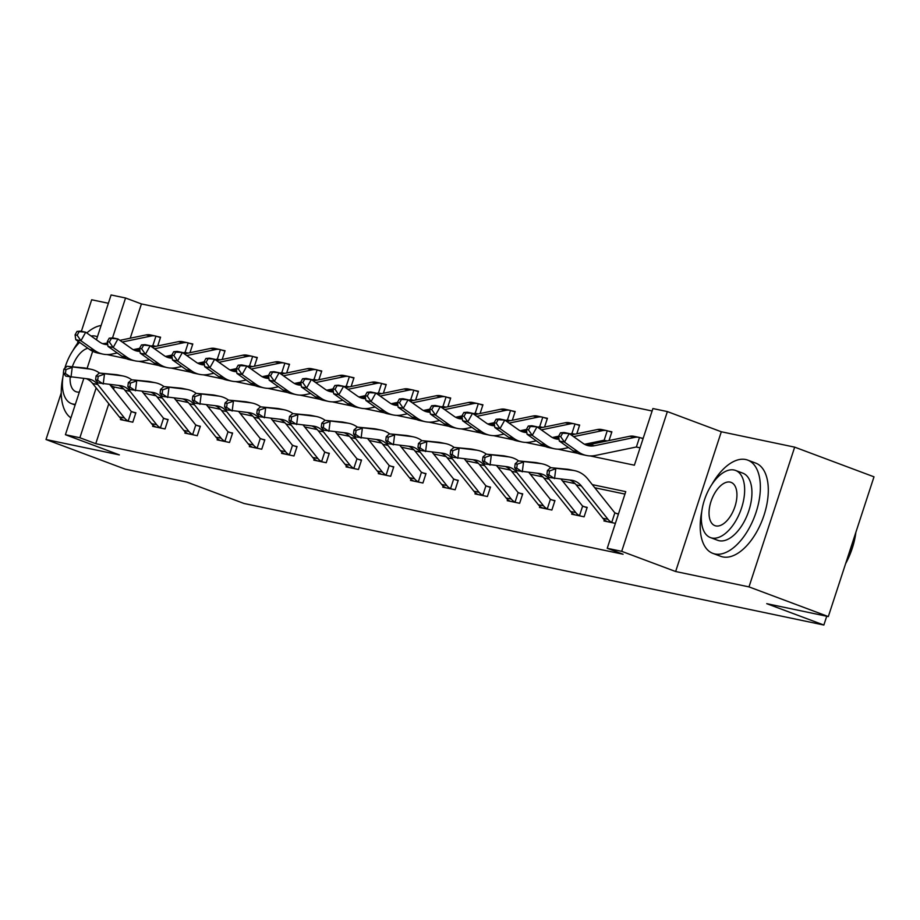 <?xml version="1.0" encoding="UTF-8"?>
<svg xmlns="http://www.w3.org/2000/svg" width="920" height="920" viewBox="0 0 920 920"><rect width="100%" height="100%" fill="white"/><g stroke="black" fill="none" stroke-linecap="round" stroke-linejoin="round"><path stroke-width="1.38" d="M590.134 455.929L634.386 465.198L652.912 408.549L667.368 411.585L621.702 551.333L607.234 548.297L625.749 491.636L592.296 484.633M721.314 431.767L675.636 571.515L748.995 586.891L828.322 616.572L874 476.824L794.673 447.143L721.314 431.767L667.368 411.585M108.376 303.266L91.678 299.77L81.374 331.303M96.439 339.802L111.09 294.964L125.557 297.999L112.516 337.904M652.107 410.987L141.427 303.933L125.557 297.999M748.995 586.891L794.673 447.143M78.096 341.32L77.372 343.528M61.261 392.828L46 439.518L119.358 454.894L65.412 434.711L83.8 378.453M828.322 616.572L766.739 603.669L823.86 625.036L244.018 503.481L186.909 482.103L125.327 469.2L46 439.518M823.86 625.036L826.735 616.239M141.427 303.933L130.214 338.215M123.901 357.523L123.705 358.144M152.915 345.69L155.917 346.322M157.722 345.954L160.574 337.203L157.216 336.501M185.15 352.452L188.151 353.084M189.957 352.705L192.809 343.965L189.462 343.263M217.384 359.202L220.397 359.835M222.191 359.467L225.043 350.727L221.697 350.025M249.619 365.964L252.632 366.597M254.426 366.217L257.289 357.478L253.931 356.776M281.865 372.726L284.866 373.347M286.661 372.979L289.524 364.24L286.166 363.538M314.099 379.477L317.101 380.109M318.895 379.741L321.759 371.001L318.4 370.288M346.334 386.239L349.335 386.872M351.141 386.492L353.993 377.752L350.635 377.05M378.568 393.001L381.57 393.622M383.375 393.254L386.228 384.514L382.869 383.812M410.803 399.751L413.804 400.384M415.61 400.016L418.462 391.276L415.115 390.563M443.037 406.513L446.05 407.146M447.844 406.766L450.697 398.026L447.35 397.325M475.272 413.275L478.285 413.897M480.079 413.528L482.942 404.788L479.584 404.087M507.518 420.026L510.519 420.659M512.313 420.291L515.177 411.539L511.819 410.837M539.752 426.788L542.754 427.421M544.548 427.041L547.411 418.301L544.053 417.599M571.987 433.538L574.988 434.171M576.794 433.803L579.646 425.063L576.288 424.361M604.221 440.3L607.223 440.933M609.029 440.565L611.88 431.813L608.522 431.112M636.456 447.062L640.067 447.822M643.16 438.38L640.769 437.874M108.801 403.742L95.749 443.681L623.093 554.231L607.234 548.297M624.944 494.086L594.792 487.761M575.115 483.632L562.557 481.01M542.88 476.882L530.322 474.248M510.646 470.12L498.088 467.486M478.4 463.358L465.853 460.736M446.166 456.607L433.619 453.974M413.931 449.845L401.373 447.212M381.697 443.095L369.138 440.461M349.462 436.333L336.904 433.699M317.228 429.571L304.669 426.937M284.993 422.82L272.435 420.187M252.747 416.058L240.2 413.425M220.512 409.296L207.966 406.663M188.278 402.546L175.72 399.912M156.043 395.784L143.485 393.15M123.809 389.022L114.264 387.021L113.539 389.252M120.784 418.428L120.405 419.589L132.802 422.188L135.884 412.746L132.526 412.045M153.019 425.19L152.639 426.351L165.036 428.95L168.118 419.508L164.772 418.796M185.254 431.952L184.874 433.101L197.271 435.7L200.353 426.259L197.006 425.558M217.488 438.702L217.108 439.863L229.505 442.462L232.599 433.021L229.241 432.319M249.722 445.464L249.343 446.625L261.74 449.224L264.833 439.783L261.476 439.07M281.957 452.226L281.577 453.376L293.974 455.975L297.068 446.534L293.71 445.832M314.191 458.976L313.823 460.138L326.221 462.737L329.303 453.296L325.945 452.594M346.438 465.738L346.058 466.9L358.455 469.499L361.537 460.046L358.179 459.344M378.672 472.5L378.292 473.65L390.69 476.249L393.772 466.808L390.425 466.106M410.906 479.251L410.527 480.412L422.924 483.011L426.006 473.57L422.659 472.868M443.141 486.013L442.761 487.163L455.159 489.762L458.252 480.32L454.894 479.619M475.375 492.763L474.996 493.925L487.393 496.524L490.486 487.082L487.128 486.381M507.61 499.525L507.23 500.687L519.639 503.286L522.721 493.844L519.363 493.143M539.844 506.287L539.476 507.437L551.873 510.036L554.955 500.595L551.597 499.893M572.091 513.038L571.711 514.199L584.108 516.798L587.19 507.357L583.832 506.655M604.325 519.8L603.945 520.962L615.388 523.353M618.47 513.912L616.078 513.406M675.636 571.515L621.702 551.333M95.749 443.681L79.879 437.747L65.412 434.711M107.065 354.568L126.419 358.719M138.828 361.318L158.665 365.47M171.062 368.069L190.9 372.232M203.297 374.831L223.134 378.994M235.531 381.593L255.369 385.744M267.766 388.343L287.603 392.506M300 395.105L319.838 399.257M332.235 401.856L352.084 406.019M364.481 408.618L384.318 412.781M396.716 415.38L416.553 419.531M428.95 422.13L448.787 426.293M461.184 428.892L481.022 433.055M493.419 435.654L513.256 439.806M525.653 442.405L545.491 446.568M557.888 449.167L577.737 453.33M87.078 368.448L92.678 351.291M96.163 387.906L79.879 437.747M114.264 387.021L110.687 385.687M129.444 421.486L128.202 421.015A13.938 11.822 -78.2 0 1 124.465 417.967L97.796 384.548A19.918 16.882 101.8 0 0 89.044 379.04A19.918 16.882 101.8 0 0 87.457 378.798L65.826 376.153L63.365 373.106L65.435 373.543L65.929 369.587L63.871 369.161L63.365 373.106M86.296 378.683A19.918 16.882 101.8 0 1 92.621 383.467L119.289 416.886A13.938 11.822 -78.2 0 0 123.038 419.934L123.751 420.291M109.837 384.617L130.87 410.987A3.979 3.381 101.8 0 0 131.33 411.447L135.757 413.137M63.871 369.161L67.068 366.286L83.536 367.85A29.865 25.323 -78.2 0 1 85.928 368.207L91.091 369.288A29.865 25.323 -78.2 0 1 99.532 373.072M67.068 366.286L88.699 368.931A29.865 25.323 -78.2 0 1 91.091 369.288M128.202 421.015L131.33 411.447M65.929 369.587L72.231 367.367L70.989 377.234L65.435 373.543M150.661 346.07L152.191 345.747A3.979 3.381 -78.2 0 1 152.823 345.69L155.952 336.122L160.448 337.605M154.135 345.943L152.996 345.702M107.755 344.666A19.918 16.882 -78.2 0 1 104.949 344.367A19.918 16.882 -78.2 0 1 99.486 341.964L85.709 332.212L80.937 340.756L94.714 350.52A29.865 25.323 101.8 0 0 102.902 354.108A29.865 25.323 101.8 0 0 111.872 354.096L117.265 352.981M107.513 342.918L105.765 343.275A19.918 16.882 -78.2 0 1 102.419 343.585M76.992 331.418L80.546 331.119L85.709 332.212L76.992 331.418L75.084 334.834L77.153 335.271L79.062 331.855M77.153 335.271L80.937 340.756L75.773 339.675L89.55 349.428A29.865 25.323 101.8 0 0 97.738 353.027L102.902 354.108M133.25 349.669L139.564 348.369M150.776 335.041A13.938 11.822 101.8 0 0 150.27 334.914A13.938 11.822 101.8 0 0 146.084 334.926L119.899 340.342M155.952 336.122A13.938 11.822 101.8 0 0 155.434 336.007A13.938 11.822 101.8 0 0 151.248 336.007L122.245 342.01M75.773 339.675L75.084 334.834M101.12 325.484A49.783 26.174 -69.5 0 0 86.779 332.959M78.695 341.734A49.783 26.174 -69.5 0 0 72.898 350.589M62.847 377.43A49.783 26.174 -69.5 0 0 70.92 417.875M97.405 336.835A35.846 18.848 -69.5 0 0 96.611 336.49A35.846 18.848 -69.5 0 0 95.162 336.076A35.846 18.848 -69.5 0 0 91.068 336.007M79.637 342.412A35.846 18.848 -69.5 0 0 64.779 368.345M63.549 373.324A35.846 18.848 -69.5 0 0 71.484 403.638A35.846 18.848 -69.5 0 0 72.944 404.053A35.846 18.848 -69.5 0 0 75.359 404.282M70.161 377.062A23.103 12.144 -69.5 0 0 75.957 391.702A23.103 12.144 -69.5 0 0 76.889 391.966A23.103 12.144 -69.5 0 0 79.362 392.046M87.883 348.254A23.103 12.144 -69.5 0 0 72.323 366.781M701.787 511.382A49.783 26.174 -69.5 0 0 712.839 553.368A49.783 26.174 -69.5 0 0 714.851 553.955A49.783 26.174 -69.5 0 0 755.481 514.038A49.783 26.174 -69.5 0 0 747.73 460.115A49.783 26.174 -69.5 0 0 745.717 459.528A49.783 26.174 -69.5 0 0 711.827 484.541M712.839 553.368L720.774 556.335A49.783 26.174 -69.5 0 0 722.786 556.922A49.783 26.174 -69.5 0 0 763.416 517.005A49.783 26.174 -69.5 0 0 755.665 463.082L747.73 460.115M735.551 470.442L742.842 473.167A35.846 18.848 110.5 0 1 748.42 511.991A35.846 18.848 110.5 0 1 719.175 540.73A35.846 18.848 110.5 0 1 717.726 540.316L710.424 537.579A35.846 18.848 -69.5 0 0 711.873 538.004A35.846 18.848 -69.5 0 0 741.129 509.266A35.846 18.848 -69.5 0 0 735.551 470.442A35.846 18.848 -69.5 0 0 734.102 470.016A35.846 18.848 -69.5 0 0 704.846 498.755A35.846 18.848 -69.5 0 0 710.424 537.579M715.829 525.918A23.103 12.144 -69.5 0 0 734.678 507.391A23.103 12.144 -69.5 0 0 731.078 482.379A23.103 12.144 -69.5 0 0 730.146 482.103A23.103 12.144 -69.5 0 0 711.298 500.618A23.103 12.144 -69.5 0 0 714.897 525.642A23.103 12.144 -69.5 0 0 715.829 525.918M846.285 561.602A49.783 26.174 -69.5 0 0 855.335 533.945M855.899 532.197A48.587 25.541 110.5 0 1 845.63 563.638M161.678 428.248L160.436 427.765A13.938 11.822 -78.2 0 1 156.699 424.729L130.03 391.31A19.918 16.882 101.8 0 0 121.279 385.791A19.918 16.882 101.8 0 0 119.692 385.549L98.06 382.916L95.611 379.868L97.669 380.293L98.175 376.349L96.105 375.912L95.611 379.868M118.53 385.445A19.918 16.882 101.8 0 1 124.867 390.229L151.524 423.648A13.938 11.822 -78.2 0 0 155.273 426.684L155.986 427.053M142.071 391.379L163.116 417.737A3.979 3.381 101.8 0 0 163.564 418.209L167.992 419.899M96.105 375.912L99.302 373.048L115.77 374.601A29.865 25.323 -78.2 0 1 118.162 374.969L123.326 376.05A29.865 25.323 -78.2 0 1 131.767 379.822M99.302 373.048L120.934 375.682A29.865 25.323 -78.2 0 1 123.326 376.05M160.436 427.765L163.564 418.209M98.175 376.349L104.477 374.129L103.224 383.997L97.669 380.293M193.913 434.999L192.671 434.527A13.938 11.822 -78.2 0 1 188.933 431.48L162.265 398.072A19.918 16.882 101.8 0 0 153.525 392.553A19.918 16.882 101.8 0 0 151.927 392.311L130.295 389.666L127.845 386.618L129.904 387.055L130.41 383.111L128.34 382.674L127.845 386.618M150.765 392.196A19.918 16.882 101.8 0 1 157.102 396.98L183.77 430.399A13.938 11.822 -78.2 0 0 187.507 433.447L188.232 433.803M174.305 398.141L195.35 424.499A3.979 3.381 101.8 0 0 195.799 424.959L200.226 426.65M128.34 382.674L131.548 379.799L148.005 381.363A29.865 25.323 -78.2 0 1 150.397 381.719L155.56 382.8A29.865 25.323 -78.2 0 1 164.001 386.584M131.548 379.799L153.168 382.444A29.865 25.323 -78.2 0 1 155.56 382.8M192.671 434.527L195.799 424.959M130.41 383.111L136.712 380.891L135.458 390.758L129.904 387.055M182.896 352.82L184.437 352.509A3.979 3.381 -78.2 0 1 185.058 352.44L188.186 342.884L192.683 344.356M186.369 352.705L185.23 352.452M139.989 351.428A19.918 16.882 -78.2 0 1 137.184 351.118A19.918 16.882 -78.2 0 1 131.732 348.726L117.944 338.962L113.171 347.507L126.96 357.27A29.865 25.323 101.8 0 0 135.136 360.87A29.865 25.323 101.8 0 0 144.106 360.858L149.5 359.743M139.748 349.669L138 350.037A19.918 16.882 -78.2 0 1 134.653 350.347M109.227 338.18L112.78 337.881L117.944 338.962L109.227 338.18L107.318 341.596L109.388 342.033L111.297 338.606M109.388 342.033L113.171 347.507L108.008 346.426L121.785 356.19A29.865 25.323 101.8 0 0 129.973 359.789L135.136 360.87M165.485 356.431L171.798 355.12L173.857 355.546L175.766 352.13L173.708 351.693L171.798 355.108L172.477 359.95L186.265 369.702A29.865 25.323 101.8 0 0 194.453 373.301L199.617 374.382A29.865 25.323 101.8 0 0 208.587 374.371L213.969 373.255M183.022 341.803A13.938 11.822 101.8 0 0 182.505 341.676A13.938 11.822 101.8 0 0 178.319 341.676L152.133 347.104M188.186 342.884A13.938 11.822 101.8 0 0 187.668 342.757A13.938 11.822 101.8 0 0 183.482 342.769L154.48 348.772M108.008 346.426L107.318 341.596M215.142 359.582L216.671 359.26A3.979 3.381 -78.2 0 1 217.292 359.202L220.42 349.634L224.917 351.118M218.603 359.467L217.465 359.214M172.236 358.19A19.918 16.882 -78.2 0 1 169.418 357.88A19.918 16.882 -78.2 0 1 163.967 355.488L150.178 345.724L145.406 354.269L159.195 364.032A29.865 25.323 101.8 0 0 167.382 367.632A29.865 25.323 101.8 0 0 176.352 367.62L181.734 366.505M171.982 356.431L170.234 356.787A19.918 16.882 -78.2 0 1 166.888 357.098M141.473 344.931L145.015 344.643L150.178 345.724L141.473 344.931L139.564 348.358L141.623 348.784L143.531 345.368M141.623 348.784L145.406 354.269L140.242 353.188L154.019 362.952A29.865 25.323 101.8 0 0 162.208 366.539L167.382 367.632M197.719 363.193L204.033 361.882M215.257 348.553A13.938 11.822 101.8 0 0 214.739 348.438A13.938 11.822 101.8 0 0 210.553 348.438L184.368 353.866M220.42 349.634A13.938 11.822 101.8 0 0 219.903 349.519A13.938 11.822 101.8 0 0 215.717 349.519L186.725 355.534M140.242 353.188L139.564 348.358M226.159 441.761L224.905 441.289A13.938 11.822 -78.2 0 1 221.168 438.242L194.499 404.823A19.918 16.882 101.8 0 0 185.759 399.315A19.918 16.882 101.8 0 0 184.161 399.073L162.53 396.428L160.08 393.38L162.15 393.817L162.644 389.861L160.574 389.436L160.08 393.38M182.999 398.958A19.918 16.882 101.8 0 1 189.336 403.742L216.005 437.161A13.938 11.822 -78.2 0 0 219.742 440.197L220.466 440.565M206.54 404.892L227.585 431.261A3.979 3.381 101.8 0 0 228.033 431.721L232.461 433.412M160.574 389.436L163.783 386.561L180.239 388.113A29.865 25.323 -78.2 0 1 182.631 388.481L187.795 389.562A29.865 25.323 -78.2 0 1 196.236 393.346M163.783 386.561L185.414 389.206A29.865 25.323 -78.2 0 1 187.795 389.562M224.905 441.289L228.033 431.721M162.644 389.861L168.946 387.642L167.704 397.509L162.15 393.817M258.393 448.511L257.151 448.04A13.938 11.822 -78.2 0 1 253.402 445.004L226.734 411.585A19.918 16.882 101.8 0 0 217.994 406.065A19.918 16.882 101.8 0 0 216.395 405.823L194.764 403.19L192.314 400.142L194.384 400.568L194.879 396.623L192.809 396.186L192.314 400.142M215.234 405.72A19.918 16.882 101.8 0 1 221.57 410.504L248.239 443.923A13.938 11.822 -78.2 0 0 251.976 446.959L252.701 447.327M238.786 411.654L259.82 438.012A3.979 3.381 101.8 0 0 260.268 438.483L264.707 440.174M192.809 396.186L196.017 393.323L212.474 394.875A29.865 25.323 -78.2 0 1 214.866 395.243L220.029 396.324A29.865 25.323 -78.2 0 1 228.47 400.096M196.017 393.323L217.649 395.956A29.865 25.323 -78.2 0 1 220.029 396.324M257.151 448.04L260.268 438.483M194.879 396.623L201.181 394.404L199.939 404.271L194.384 400.568M290.628 455.273L289.386 454.802A13.938 11.822 -78.2 0 1 285.637 451.754L258.968 418.347A19.918 16.882 101.8 0 0 250.228 412.827A19.918 16.882 101.8 0 0 248.63 412.585L227.01 409.94L224.549 406.893L226.619 407.33L227.113 403.385L225.043 402.948L224.549 406.893M247.468 412.47A19.918 16.882 101.8 0 1 253.805 417.254L280.473 450.673A13.938 11.822 -78.2 0 0 284.222 453.721L290.547 455.25M271.02 418.404L292.054 444.774A3.979 3.381 101.8 0 0 292.514 445.234L296.941 446.924M225.043 402.948L228.252 400.073L244.72 401.637A29.865 25.323 -78.2 0 1 247.1 401.994L252.275 403.075A29.865 25.323 -78.2 0 1 260.716 406.858M228.252 400.073L249.883 402.718A29.865 25.323 -78.2 0 1 252.275 403.075M289.386 454.802L292.514 445.234M227.113 403.385L233.415 401.166L232.173 411.022L226.619 407.33M247.376 366.344L248.906 366.022A3.979 3.381 -78.2 0 1 249.527 365.964L252.655 356.397L257.151 357.88M250.838 366.217L249.699 365.976M204.47 364.941A19.918 16.882 -78.2 0 1 201.652 364.642A19.918 16.882 -78.2 0 1 196.202 362.238L182.413 352.486L177.64 361.031L191.429 370.794A29.865 25.323 101.8 0 0 199.617 374.382M204.217 363.193L202.469 363.549A19.918 16.882 -78.2 0 1 199.123 363.86M173.708 351.693L177.249 351.394L182.413 352.486L175.766 352.13M173.857 355.546L177.64 361.031L172.477 359.95M229.954 369.943L236.267 368.644L238.337 369.058L240.246 365.642L238.177 365.205L236.267 368.621L236.946 373.462L250.734 383.226A29.865 25.323 101.8 0 0 258.923 386.814L264.086 387.895A29.865 25.323 101.8 0 0 273.056 387.895L278.438 386.779M247.492 355.315A13.938 11.822 101.8 0 0 246.974 355.189A13.938 11.822 101.8 0 0 242.788 355.2L216.602 360.617M252.655 356.397A13.938 11.822 101.8 0 0 252.149 356.27A13.938 11.822 101.8 0 0 247.963 356.281L218.96 362.284M279.611 373.094L281.14 372.784A3.979 3.381 -78.2 0 1 281.761 372.715L284.889 363.159L289.386 364.63M283.084 372.979L281.934 372.726M236.704 371.703A19.918 16.882 -78.2 0 1 233.898 371.392A19.918 16.882 -78.2 0 1 228.436 369L214.647 359.237L209.886 367.781L223.663 377.545A29.865 25.323 101.8 0 0 231.851 381.144A29.865 25.323 101.8 0 0 240.821 381.133L246.203 380.017M236.452 369.943L234.703 370.311A19.918 16.882 -78.2 0 1 231.357 370.61M205.942 358.455L209.484 358.156L214.647 359.237L205.942 358.455L204.033 361.87L206.103 362.296L208.012 358.88M206.103 362.296L209.886 367.781L204.711 366.7L218.5 376.464A29.865 25.323 101.8 0 0 226.688 380.063L231.851 381.144M262.188 376.705L268.502 375.394M279.726 362.077A13.938 11.822 101.8 0 0 279.208 361.951A13.938 11.822 101.8 0 0 275.022 361.951L248.837 367.379M284.889 363.159A13.938 11.822 101.8 0 0 284.383 363.032A13.938 11.822 101.8 0 0 280.197 363.043L251.194 369.046M204.711 366.7L204.033 361.87M311.846 379.856L313.375 379.534A3.979 3.381 -78.2 0 1 314.007 379.477L317.124 369.909L321.632 371.392M315.318 379.741L314.18 379.488M268.939 378.465A19.918 16.882 -78.2 0 1 266.133 378.154A19.918 16.882 -78.2 0 1 260.67 375.762L246.893 365.999L242.121 374.543L255.898 384.307A29.865 25.323 101.8 0 0 264.086 387.895M268.686 376.705L266.938 377.062A19.918 16.882 -78.2 0 1 263.591 377.372M238.177 365.205L241.718 364.918L246.893 365.999L240.246 365.642M238.337 369.058L242.121 374.543L236.946 373.462M294.423 383.467L300.736 382.156L302.806 382.57L304.716 379.155L302.645 378.718L300.736 382.145L301.426 386.975L315.203 396.738A29.865 25.323 101.8 0 0 323.391 400.338L328.555 401.419A29.865 25.323 101.8 0 0 337.525 401.407L342.918 400.292M311.96 368.828A13.938 11.822 101.8 0 0 311.454 368.713A13.938 11.822 101.8 0 0 307.268 368.713L281.071 374.141M317.124 369.909A13.938 11.822 101.8 0 0 316.618 369.794A13.938 11.822 101.8 0 0 312.432 369.794L283.429 375.808M344.08 386.618L345.609 386.296A3.979 3.381 -78.2 0 1 346.242 386.239L349.37 376.671L353.866 378.143M347.553 386.492L346.414 386.239M301.173 385.216A19.918 16.882 -78.2 0 1 298.367 384.916A19.918 16.882 -78.2 0 1 292.905 382.513L279.128 372.749L274.355 381.305L288.132 391.058A29.865 25.323 101.8 0 0 296.32 394.657A29.865 25.323 101.8 0 0 305.291 394.645L310.684 393.53M300.932 383.456L299.184 383.824A19.918 16.882 -78.2 0 1 295.837 384.134M270.411 371.967L273.964 371.668L279.128 372.749L270.411 371.967L268.502 375.383L270.572 375.82L272.481 372.393M270.572 375.82L274.355 381.305L269.192 380.224L282.969 389.976A29.865 25.323 101.8 0 0 291.157 393.576L296.32 394.657M326.669 390.218L332.982 388.918M344.195 375.59A13.938 11.822 101.8 0 0 343.689 375.463A13.938 11.822 101.8 0 0 339.503 375.475L313.317 380.891M349.37 376.671A13.938 11.822 101.8 0 0 348.853 376.544A13.938 11.822 101.8 0 0 344.666 376.556L315.663 382.559M269.192 380.224L268.502 375.383M376.315 393.369L377.844 393.058A3.979 3.381 -78.2 0 1 378.476 392.989L381.604 383.433L386.101 384.905M379.787 393.254L378.649 393.001M333.408 391.978A19.918 16.882 -78.2 0 1 330.602 391.667A19.918 16.882 -78.2 0 1 325.139 389.275L311.362 379.511L306.59 388.056L320.367 397.82A29.865 25.323 101.8 0 0 328.555 401.419M333.166 390.218L331.418 390.586A19.918 16.882 -78.2 0 1 328.072 390.885M302.645 378.718L306.199 378.43L311.362 379.511L304.716 379.155M302.806 382.57L306.59 388.056L301.426 386.975M358.903 396.98L365.217 395.669L367.275 396.094L369.184 392.667L367.126 392.242L365.217 395.657L365.895 400.487L379.684 410.251A29.865 25.323 101.8 0 0 387.86 413.85L393.035 414.931A29.865 25.323 101.8 0 0 402.005 414.92L407.387 413.804M376.429 382.341A13.938 11.822 101.8 0 0 375.923 382.225A13.938 11.822 101.8 0 0 371.737 382.225L345.552 387.653M381.604 383.433A13.938 11.822 101.8 0 0 381.087 383.306A13.938 11.822 101.8 0 0 376.901 383.306L347.898 389.321M408.549 400.131L410.09 399.809A3.979 3.381 -78.2 0 1 410.711 399.751L413.839 390.183L418.335 391.667M412.022 400.004L410.883 399.763M365.642 398.728A19.918 16.882 -78.2 0 1 362.836 398.429A19.918 16.882 -78.2 0 1 357.385 396.037L343.597 386.273L338.824 394.818L352.613 404.581A29.865 25.323 101.8 0 0 360.789 408.169A29.865 25.323 101.8 0 0 369.759 408.158L375.153 407.042M365.401 396.98L363.653 397.336A19.918 16.882 -78.2 0 1 360.306 397.647M334.88 385.48L338.433 385.192L343.597 386.273L334.88 385.48L332.971 388.895L335.041 389.332L336.95 385.917M335.041 389.332L338.824 394.818L333.661 393.737L347.438 403.5A29.865 25.323 101.8 0 0 355.626 407.088L360.789 408.169M391.138 403.742L397.452 402.431L399.51 402.845L401.419 399.429L399.36 398.992L397.452 402.419L398.13 407.249L411.918 417.013A29.865 25.323 101.8 0 0 420.106 420.601L425.27 421.693A29.865 25.323 101.8 0 0 434.24 421.682L439.622 420.566M408.675 389.103A13.938 11.822 101.8 0 0 408.158 388.987A13.938 11.822 101.8 0 0 403.972 388.987L377.786 394.416M413.839 390.183A13.938 11.822 101.8 0 0 413.322 390.068A13.938 11.822 101.8 0 0 409.135 390.068L380.132 396.072M333.661 393.737L332.971 388.895M440.795 406.881L442.324 406.571A3.979 3.381 -78.2 0 1 442.945 406.502L446.073 396.945L450.57 398.417M444.256 406.766L443.118 406.513M397.888 405.49A19.918 16.882 -78.2 0 1 395.071 405.191A19.918 16.882 -78.2 0 1 389.62 402.787L375.831 393.024L371.059 401.58L384.847 411.332A29.865 25.323 101.8 0 0 393.035 414.931M397.635 403.73L395.887 404.098A19.918 16.882 -78.2 0 1 392.541 404.409M367.126 392.242L370.668 391.943L375.831 393.024L369.184 392.667M367.275 396.094L371.059 401.58L365.895 400.487M423.372 410.492L429.686 409.181L431.756 409.607L433.665 406.191L431.595 405.754L429.686 409.17L430.364 414.011L444.153 423.775A29.865 25.323 101.8 0 0 452.341 427.363L457.504 428.444A29.865 25.323 101.8 0 0 466.474 428.433L471.856 427.317M440.91 395.864A13.938 11.822 101.8 0 0 440.392 395.738A13.938 11.822 101.8 0 0 436.206 395.749L410.021 401.166M446.073 396.945A13.938 11.822 101.8 0 0 445.556 396.819A13.938 11.822 101.8 0 0 441.37 396.83L412.378 402.834M473.029 413.643L474.559 413.333A3.979 3.381 -78.2 0 1 475.18 413.264L478.308 403.707L482.804 405.179M476.491 413.528L475.352 413.275M430.123 412.252A19.918 16.882 -78.2 0 1 427.305 411.941A19.918 16.882 -78.2 0 1 421.854 409.549L408.066 399.786L403.293 408.33L417.082 418.094A29.865 25.323 101.8 0 0 425.27 421.693M429.87 410.492L428.122 410.849A19.918 16.882 -78.2 0 1 424.775 411.159M399.36 398.992L402.902 398.705L408.066 399.786L401.419 399.429M399.51 402.845L403.293 408.33L398.13 407.249M455.607 417.254L461.921 415.943L463.99 416.369L465.899 412.942L463.829 412.516L461.921 415.932L462.61 420.762L476.387 430.525A29.865 25.323 101.8 0 0 484.575 434.125L489.739 435.206A29.865 25.323 101.8 0 0 498.709 435.194L504.091 434.079M473.144 402.615A13.938 11.822 101.8 0 0 472.627 402.5A13.938 11.822 101.8 0 0 468.441 402.5L442.255 407.928M478.308 403.707A13.938 11.822 101.8 0 0 477.802 403.581A13.938 11.822 101.8 0 0 473.616 403.581L444.613 409.595M505.264 420.405L506.793 420.084A3.979 3.381 -78.2 0 1 507.426 420.026L510.542 410.458L515.039 411.941M508.737 420.279L507.587 420.037M462.357 419.002A19.918 16.882 -78.2 0 1 459.551 418.703A19.918 16.882 -78.2 0 1 454.089 416.3L440.312 406.548L435.539 415.092L449.316 424.856A29.865 25.323 101.8 0 0 457.504 428.444M462.104 417.254L460.356 417.611A19.918 16.882 -78.2 0 1 457.01 417.921M431.595 405.754L435.137 405.467L440.312 406.548L433.665 406.191M431.756 409.607L435.539 415.092L430.364 414.011M487.841 424.005L494.155 422.705L496.225 423.119L498.134 419.704L496.064 419.267L494.155 422.694L494.845 427.524L508.622 437.287A29.865 25.323 101.8 0 0 516.81 440.875L521.973 441.968A29.865 25.323 101.8 0 0 530.943 441.956L536.337 440.841M505.379 409.377A13.938 11.822 101.8 0 0 504.861 409.25A13.938 11.822 101.8 0 0 500.675 409.262L474.49 414.69M510.542 410.458A13.938 11.822 101.8 0 0 510.036 410.343A13.938 11.822 101.8 0 0 505.85 410.343L476.847 416.346M537.498 427.156L539.028 426.845A3.979 3.381 -78.2 0 1 539.66 426.776L542.777 417.22L547.285 418.692M540.971 427.041L539.833 426.788M494.592 425.764A19.918 16.882 -78.2 0 1 491.786 425.466A19.918 16.882 -78.2 0 1 486.323 423.062L472.546 413.298L467.774 421.854L481.551 431.606A29.865 25.323 101.8 0 0 489.739 435.206M494.339 424.005L492.591 424.373A19.918 16.882 -78.2 0 1 489.244 424.683M463.829 412.516L467.371 412.217L472.546 413.298L465.899 412.942M463.99 416.369L467.774 421.854L462.61 420.762M520.076 430.767L526.389 429.456L528.459 429.881L530.368 426.466L528.298 426.029L526.389 429.444L527.079 434.286L540.856 444.038A29.865 25.323 101.8 0 0 549.044 447.637L554.208 448.718A29.865 25.323 101.8 0 0 563.178 448.707L568.572 447.591M537.613 416.139A13.938 11.822 101.8 0 0 537.107 416.012A13.938 11.822 101.8 0 0 532.922 416.024L506.736 421.44M542.777 417.22A13.938 11.822 101.8 0 0 542.271 417.093A13.938 11.822 101.8 0 0 538.085 417.105L509.082 423.108M569.733 433.918L571.262 433.596A3.979 3.381 -78.2 0 1 571.895 433.538L575.023 423.97L579.519 425.454M573.206 433.803L572.067 433.55M526.827 432.526A19.918 16.882 -78.2 0 1 524.02 432.216A19.918 16.882 -78.2 0 1 518.558 429.824L504.781 420.06L500.008 428.605L513.785 438.368A29.865 25.323 101.8 0 0 521.973 441.968M526.585 430.767L524.837 431.123A19.918 16.882 -78.2 0 1 521.49 431.434M496.064 419.267L499.617 418.979L504.781 420.06L498.134 419.704M496.225 423.119L500.008 428.605L494.845 427.524M552.322 437.529L558.635 436.218L560.694 436.643L562.603 433.216L560.533 432.791L558.624 436.206L559.314 441.036L573.091 450.8A29.865 25.323 101.8 0 0 581.279 454.399L586.442 455.48A29.865 25.323 101.8 0 0 595.412 455.469L635.743 447.12A3.979 3.381 -78.2 0 1 636.364 447.051L639.492 437.494A13.938 11.822 101.8 0 0 638.974 437.368A13.938 11.822 101.8 0 0 634.788 437.379L594.469 445.728A19.918 16.882 -78.2 0 1 588.49 445.728A19.918 16.882 -78.2 0 1 583.038 443.336L569.25 433.573L564.477 442.117L578.266 451.881A29.865 25.323 101.8 0 0 586.442 455.48M569.848 422.889A13.938 11.822 101.8 0 0 569.342 422.774A13.938 11.822 101.8 0 0 565.156 422.774L538.971 428.202M575.023 423.97A13.938 11.822 101.8 0 0 574.505 423.855A13.938 11.822 101.8 0 0 570.319 423.855L541.316 429.87M584.556 444.279L603.497 440.358A3.979 3.381 -78.2 0 1 604.13 440.3L607.257 430.732L611.754 432.216M605.44 440.553L604.302 440.312M559.061 439.277A19.918 16.882 -78.2 0 1 556.255 438.978A19.918 16.882 -78.2 0 1 550.792 436.574L537.015 426.822L532.243 435.367L546.02 445.13A29.865 25.323 101.8 0 0 554.208 448.718M558.819 437.529L557.072 437.885A19.918 16.882 -78.2 0 1 553.725 438.196M528.298 426.029L531.852 425.73L537.015 426.822L530.368 426.466M528.459 429.881L532.243 435.367L527.079 434.286M602.094 429.651A13.938 11.822 101.8 0 0 601.577 429.525A13.938 11.822 101.8 0 0 597.39 429.536L571.205 434.953M607.257 430.732A13.938 11.822 101.8 0 0 606.74 430.617A13.938 11.822 101.8 0 0 602.554 430.617L573.551 436.62M322.862 462.035L321.62 461.564A13.938 11.822 -78.2 0 1 317.872 458.516L291.203 425.097A19.918 16.882 101.8 0 0 282.463 419.577A19.918 16.882 101.8 0 0 280.876 419.336L259.244 416.702L256.783 413.655L258.853 414.092L259.348 410.136L257.289 409.71L256.783 413.655M279.714 419.232A19.918 16.882 101.8 0 1 286.039 424.016L312.708 457.435A13.938 11.822 -78.2 0 0 316.457 460.471L317.17 460.839M303.255 425.166L324.288 451.524A3.979 3.381 101.8 0 0 324.748 451.996L329.176 453.686M257.289 409.71L260.486 406.835L276.954 408.388A29.865 25.323 -78.2 0 1 279.346 408.756L284.51 409.837A29.865 25.323 -78.2 0 1 292.951 413.62M260.486 406.835L282.118 409.48A29.865 25.323 -78.2 0 1 284.51 409.837M321.62 461.564L324.748 451.996M259.348 410.136L265.65 407.916L264.408 417.784L258.853 414.092M355.097 468.786L353.855 468.315A13.938 11.822 -78.2 0 1 350.117 465.278L323.449 431.859A19.918 16.882 101.8 0 0 314.697 426.339A19.918 16.882 101.8 0 0 313.11 426.098L291.479 423.464L289.018 420.405L291.088 420.842L291.582 416.898L289.524 416.461L289.018 420.405M311.949 425.994A19.918 16.882 101.8 0 1 318.274 430.778L344.942 464.186A13.938 11.822 -78.2 0 0 348.691 467.233L349.404 467.601M335.49 431.928L356.523 458.286A3.979 3.381 101.8 0 0 356.983 458.758L361.41 460.448M289.524 416.461L292.721 413.597L309.189 415.15A29.865 25.323 -78.2 0 1 311.581 415.518L316.744 416.599A29.865 25.323 -78.2 0 1 325.185 420.371M292.721 413.597L314.353 416.231A29.865 25.323 -78.2 0 1 316.744 416.599M353.855 468.315L356.983 458.758M291.582 416.898L297.884 414.678L296.642 424.546L291.088 420.842M387.331 475.548L386.089 475.076A13.938 11.822 -78.2 0 1 382.352 472.029L355.683 438.61A19.918 16.882 101.8 0 0 346.932 433.101A19.918 16.882 101.8 0 0 345.345 432.86L323.714 430.215L321.264 427.167L323.322 427.604L323.828 423.66L321.759 423.223L321.264 427.167M344.183 432.745A19.918 16.882 101.8 0 1 350.52 437.529L377.188 470.948A13.938 11.822 -78.2 0 0 380.926 473.995L381.639 474.352M367.724 438.679L388.769 465.048A3.979 3.381 101.8 0 0 389.217 465.508L393.645 467.199M321.759 423.223L324.955 420.348L341.423 421.912A29.865 25.323 -78.2 0 1 343.815 422.268L348.979 423.349A29.865 25.323 -78.2 0 1 357.42 427.133M324.955 420.348L346.587 422.993A29.865 25.323 -78.2 0 1 348.979 423.349M386.089 475.076L389.217 465.508M323.828 423.66L330.13 421.44L328.877 431.296L323.322 427.604M419.566 482.31L418.324 481.827A13.938 11.822 -78.2 0 1 414.586 478.791L387.918 445.372A19.918 16.882 101.8 0 0 379.178 439.852A19.918 16.882 101.8 0 0 377.579 439.61L355.948 436.977L353.498 433.929L355.557 434.355L356.063 430.41L353.993 429.985L353.498 433.929M376.418 439.507A19.918 16.882 101.8 0 1 382.754 444.291L409.423 477.71A13.938 11.822 -78.2 0 0 413.16 480.746L413.885 481.114M399.959 445.441L421.003 471.799A3.979 3.381 101.8 0 0 421.452 472.27L425.879 473.961M353.993 429.985L357.202 427.11L373.658 428.662A29.865 25.323 -78.2 0 1 376.05 429.03L381.213 430.111A29.865 25.323 -78.2 0 1 389.654 433.883M357.202 427.11L378.822 429.743A29.865 25.323 -78.2 0 1 381.213 430.111M418.324 481.827L421.452 472.27M356.063 430.41L362.365 428.191L361.111 438.058L355.557 434.355M451.812 489.06L450.558 488.589A13.938 11.822 -78.2 0 1 446.821 485.553L420.152 452.134A19.918 16.882 101.8 0 0 411.412 446.614A19.918 16.882 101.8 0 0 409.814 446.372L388.183 443.739L385.733 440.68L387.803 441.117L388.297 437.172L386.228 436.735L385.733 440.68M408.652 446.257A19.918 16.882 101.8 0 1 414.989 451.053L441.657 484.46A13.938 11.822 -78.2 0 0 445.395 487.508L446.119 487.876M432.193 452.203L453.238 478.561A3.979 3.381 101.8 0 0 453.686 479.032L458.114 480.723M386.228 436.735L389.436 433.872L405.892 435.424A29.865 25.323 -78.2 0 1 408.284 435.781L413.448 436.873A29.865 25.323 -78.2 0 1 421.889 440.645M389.436 433.872L411.067 436.505A29.865 25.323 -78.2 0 1 413.448 436.873M450.558 488.589L453.686 479.032M388.297 437.172L394.599 434.953L393.357 444.82L387.803 441.117M484.046 495.822L482.804 495.351A13.938 11.822 -78.2 0 1 479.055 492.303L452.387 458.884A19.918 16.882 101.8 0 0 443.647 453.376A19.918 16.882 101.8 0 0 442.048 453.134L420.417 450.489L417.967 447.442L420.037 447.879L420.532 443.934L418.462 443.497L417.967 447.442M440.887 453.019A19.918 16.882 101.8 0 1 447.223 457.803L473.892 491.222A13.938 11.822 -78.2 0 0 477.629 494.27L478.354 494.626M464.439 458.953L485.472 485.323A3.979 3.381 101.8 0 0 485.921 485.783L490.36 487.473M418.462 443.497L421.671 440.622L438.127 442.186A29.865 25.323 -78.2 0 1 440.519 442.543L445.683 443.624A29.865 25.323 -78.2 0 1 454.123 447.407M421.671 440.622L443.302 443.267A29.865 25.323 -78.2 0 1 445.683 443.624M482.804 495.351L485.921 485.783M420.532 443.934L426.834 441.703L425.592 451.57L420.037 447.879M516.281 502.584L515.039 502.101A13.938 11.822 -78.2 0 1 511.29 499.065L484.621 465.647A19.918 16.882 101.8 0 0 475.881 460.126A19.918 16.882 101.8 0 0 474.283 459.885L452.663 457.251L450.202 454.204L452.272 454.629L452.766 450.685L450.708 450.259L450.202 454.204M473.133 459.781A19.918 16.882 101.8 0 1 479.458 464.565L506.126 497.984A13.938 11.822 -78.2 0 0 509.875 501.02L510.588 501.388M496.673 465.716L517.707 492.073A3.979 3.381 101.8 0 0 518.167 492.545L522.594 494.235M450.708 450.259L453.905 447.384L470.373 448.937A29.865 25.323 -78.2 0 1 472.753 449.305L477.928 450.386A29.865 25.323 -78.2 0 1 486.369 454.158M453.905 447.384L475.536 450.018A29.865 25.323 -78.2 0 1 477.928 450.386M515.039 502.101L518.167 492.545M452.766 450.685L459.068 448.466L457.826 458.332L452.272 454.629M548.515 509.335L547.273 508.863A13.938 11.822 -78.2 0 1 543.524 505.816L516.856 472.409A19.918 16.882 101.8 0 0 508.116 466.888A19.918 16.882 101.8 0 0 506.529 466.647L484.897 464.002L482.436 460.954L484.506 461.391L485.001 457.447L482.942 457.01L482.436 460.954M505.367 466.532A19.918 16.882 101.8 0 1 511.692 471.316L538.361 504.735A13.938 11.822 -78.2 0 0 542.11 507.782L548.435 509.312M528.908 472.477L549.941 498.835A3.979 3.381 101.8 0 0 550.401 499.307L554.829 500.997M482.942 457.01L486.139 454.147L502.607 455.699A29.865 25.323 -78.2 0 1 504.999 456.055L510.163 457.148A29.865 25.323 -78.2 0 1 518.604 460.92M486.139 454.147L507.771 456.78A29.865 25.323 -78.2 0 1 510.163 457.148M547.273 508.863L550.401 499.307M485.001 457.447L491.303 455.227L490.061 465.094L484.506 461.391M580.75 516.097L579.508 515.625A13.938 11.822 -78.2 0 1 575.77 512.578L549.102 479.159A19.918 16.882 101.8 0 0 540.351 473.65A19.918 16.882 101.8 0 0 538.764 473.409L517.132 470.764L514.671 467.716L516.741 468.153L517.235 464.197L515.177 463.772L514.671 467.716M537.602 473.294A19.918 16.882 101.8 0 1 543.927 478.078L570.596 511.497A13.938 11.822 -78.2 0 0 574.344 514.533L575.058 514.901M561.142 479.228L582.176 505.597A3.979 3.381 101.8 0 0 582.636 506.057L587.063 507.748M515.177 463.772L518.374 460.897L534.842 462.461A29.865 25.323 -78.2 0 1 537.234 462.817L542.397 463.898A29.865 25.323 -78.2 0 1 550.838 467.682M518.374 460.897L540.005 463.542A29.865 25.323 -78.2 0 1 542.397 463.898M579.508 515.625L582.636 506.057M517.235 464.197L523.549 461.978L522.295 471.845L516.741 468.153M612.984 522.859L611.742 522.376A13.938 11.822 -78.2 0 1 608.005 519.34L581.337 485.921A19.918 16.882 101.8 0 0 572.585 480.401A19.918 16.882 101.8 0 0 570.998 480.159L549.366 477.526L546.917 474.478L548.976 474.904L549.481 470.959L547.411 470.522L546.917 474.478M569.837 480.056A19.918 16.882 101.8 0 1 576.173 484.84L602.841 518.259A13.938 11.822 -78.2 0 0 606.579 521.295L607.292 521.663M547.411 470.522L550.608 467.659L572.24 470.292A29.865 25.323 -78.2 0 1 574.632 470.66A29.865 25.323 -78.2 0 1 587.753 478.929L614.422 512.348A3.979 3.381 101.8 0 0 614.87 512.819L618.378 514.199M550.608 467.659L567.077 469.211A29.865 25.323 -78.2 0 1 569.468 469.579L574.632 470.66M611.742 522.376L614.87 512.819M549.481 470.959L555.784 468.74L554.53 478.607L548.976 474.904M639.492 437.494L643.068 438.656M637.675 447.315L636.536 447.062M634.328 436.413A13.938 11.822 101.8 0 0 633.811 436.287A13.938 11.822 101.8 0 0 629.625 436.287L589.306 444.647A19.918 16.882 -78.2 0 1 585.959 444.958M560.533 432.791L564.087 432.492L569.25 433.573L562.603 433.216M560.694 436.643L564.477 442.117L559.314 441.036M123.705 420.267L129.363 421.463M92.621 383.467L97.796 384.548M83.536 367.85L88.699 368.931M119.289 416.886L124.465 417.967M107.617 343.666L105.765 343.275M94.714 350.52L89.55 349.428M151.248 336.007L146.084 334.926M155.94 427.029L161.598 428.214M124.867 390.229L130.03 391.31M115.77 374.601L120.934 375.682M151.524 423.648L156.699 424.729M188.186 433.791L193.833 434.976M157.102 396.98L162.265 398.072M148.005 381.363L153.168 382.444M183.77 430.399L188.933 431.48M139.851 350.416L138 350.037M126.96 357.27L121.785 356.19M183.482 342.769L178.319 341.676M172.086 357.178L170.234 356.787M159.195 364.032L154.019 362.952M215.717 349.519L210.553 348.438M220.42 440.542L226.078 441.726M189.336 403.742L194.499 404.823M180.239 388.113L185.414 389.206M216.005 437.161L221.168 438.242M252.655 447.304L258.313 448.488M221.57 410.504L226.734 411.585M212.474 394.875L217.649 395.956M248.239 443.923L253.402 445.004M253.805 417.254L258.968 418.347M244.72 401.637L249.883 402.718M280.473 450.673L285.637 451.754M204.32 363.94L202.469 363.549M191.429 370.794L186.265 369.702M247.963 356.281L242.788 355.2M236.555 370.691L234.703 370.311M223.663 377.545L218.5 376.464M280.197 363.043L275.022 361.951M268.801 377.453L266.938 377.062M255.898 384.307L250.734 383.226M312.432 369.794L307.268 368.713M301.035 384.215L299.184 383.824M288.132 391.058L282.969 389.976M344.666 376.556L339.503 375.475M333.27 390.966L331.418 390.586M320.367 397.82L315.203 396.738M376.901 383.306L371.737 382.225M365.504 397.728L363.653 397.336M352.613 404.581L347.438 403.5M409.135 390.068L403.972 388.987M397.739 404.489L395.887 404.098M384.847 411.332L379.684 410.251M441.37 396.83L436.206 395.749M429.973 411.24L428.122 410.849M417.082 418.094L411.918 417.013M473.616 403.581L468.441 402.5M462.208 418.002L460.356 417.611M449.316 424.856L444.153 423.775M505.85 410.343L500.675 409.262M494.454 424.764L492.591 424.373M481.551 431.606L476.387 430.525M538.085 417.105L532.922 416.024M526.688 431.514L524.837 431.123M513.785 438.368L508.622 437.287M570.319 423.855L565.156 422.774M558.923 438.276L557.072 437.885M546.02 445.13L540.856 444.038M602.554 430.617L597.39 429.536M317.124 460.816L322.782 462.001M286.039 424.016L291.203 425.097M276.954 408.388L282.118 409.48M312.708 457.435L317.872 458.516M349.358 467.578L355.016 468.763M318.274 430.778L323.449 431.859M309.189 415.15L314.353 416.231M344.942 464.186L350.117 465.278M381.593 474.341L387.251 475.525M350.52 437.529L355.683 438.61M341.423 421.912L346.587 422.993M377.188 470.948L382.352 472.029M413.839 481.091L419.485 482.275M382.754 444.291L387.918 445.372M373.658 428.662L378.822 429.743M409.423 477.71L414.586 478.791M446.073 487.853L451.731 489.037M414.989 451.053L420.152 452.134M405.892 435.424L411.067 436.505M441.657 484.46L446.821 485.553M478.308 494.603L483.966 495.799M447.223 457.803L452.387 458.884M438.127 442.186L443.302 443.267M473.892 491.222L479.055 492.303M510.542 501.365L516.2 502.55M479.458 464.565L484.621 465.647M470.373 448.937L475.536 450.018M506.126 497.984L511.29 499.065M511.692 471.316L516.856 472.409M502.607 455.699L507.771 456.78M538.361 504.735L543.524 505.816M575.011 514.878L580.669 516.074M543.927 478.078L549.102 479.159M534.842 462.461L540.005 463.542M570.596 511.497L575.77 512.578M607.246 521.64L612.904 522.824M576.173 484.84L581.337 485.921M567.077 469.211L572.24 470.292M602.841 518.259L608.005 519.34M594.469 445.728L589.306 444.647M578.266 451.881L573.091 450.8M634.788 437.379L629.625 436.287M155.434 336.007L150.27 334.914M75.129 404.995L71.484 403.638M97.416 336.8L96.611 336.49M187.668 342.757L182.505 341.676M219.903 349.519L214.739 348.438M252.149 356.27L246.974 355.189M284.383 363.032L279.208 361.951M316.618 369.794L311.454 368.713M348.853 376.544L343.689 375.463M381.087 383.306L375.923 382.225M413.322 390.068L408.158 388.987M445.556 396.819L440.392 395.738M477.802 403.581L472.627 402.5M510.036 410.343L504.861 409.25M542.271 417.093L537.107 416.012M574.505 423.855L569.342 422.774M606.74 430.617L601.577 429.525M638.974 437.368L633.811 436.287"/></g></svg>
